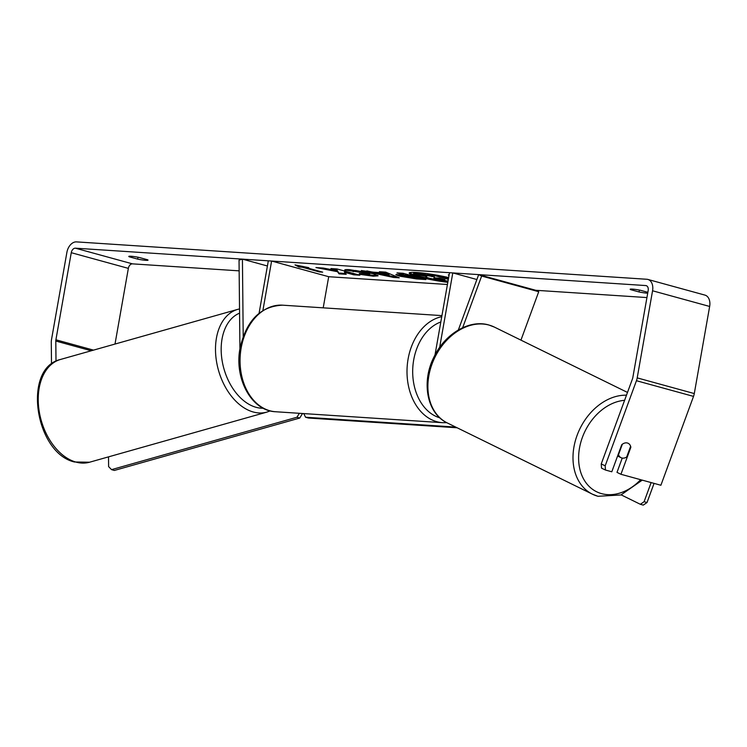 <?xml version="1.0" encoding="UTF-8"?>
<svg xmlns="http://www.w3.org/2000/svg" width="747" height="747" viewBox="0 0 747 747"><rect width="100%" height="100%" fill="white"/><g stroke="black" fill="none" stroke-linecap="round" stroke-linejoin="round"><path stroke-width="1.12" d="M458.359 329.959L478.687 274.616L481.638 276.045L538.727 291.722L520.948 340.137M481.638 276.045L462.664 327.718M434.997 354.956L449.507 272.702L452.785 272.916L476.875 279.527M439.656 347.402L452.785 272.916M478.687 274.616L535.767 290.284L538.727 291.722M243.205 336.421L242.43 259.134L239.04 260.143L239.927 348.896M323.208 307.839L328.699 276.717L271.609 261.039L268.322 260.824L259.088 313.217M262.897 310.481L271.609 261.039M242.43 259.134L267.417 265.997M448.648 277.557A27.079 2.745 -170 0 0 416.593 272.487A27.079 2.745 -170 0 0 409.179 273.066A27.079 2.745 -170 0 0 447.798 282.347M646.939 297.567L535.767 290.284M447.425 284.495L328.699 276.717M239.152 270.853L132.471 263.859A4.818 3.259 -74.6 0 0 128.353 268.369L115.01 344.05M601.242 463.924L605.182 465.829L605.453 470.031L601.512 468.126L601.242 463.924L632.494 378.813A4.818 3.259 -74.6 0 0 632.821 377.599L648.181 290.49A4.818 3.259 -74.6 0 0 646.174 285.634A4.818 3.259 -74.6 0 0 645.735 285.559L75.382 248.181A4.818 3.259 -74.6 0 0 71.264 252.691L55.904 339.801A4.818 3.259 -74.6 0 0 55.801 341.034L56.006 361.212M337.513 271.703L339.035 273.86L346.235 274.326L344.507 272.272L353.77 274.821L359.839 275.213L337.009 268.948L330.94 268.547L337.196 270.731L323.208 268.042L315.925 267.566L337.513 271.703L337.644 270.918L339.035 273.86M373.435 272.179L381.922 272.739L379.411 271.721L385.676 272.132L399.262 277.809L393.454 277.426L361.333 270.545L373.435 272.179M647.705 293.197A8.03 0.812 10 0 1 647.21 293.169A8.03 0.812 10 0 1 639.068 291.965L630.664 289.659A8.03 0.812 10 0 1 630.169 289.276A8.03 0.812 10 0 1 640.515 290.303L647.864 292.32M129.278 256.809L137.681 259.116A8.03 0.812 -170 0 0 145.833 260.32A8.03 0.812 -170 0 0 148.027 260.152A8.03 0.812 -170 0 0 147.532 259.76L139.138 257.454A8.03 0.812 -170 0 0 128.792 256.417A8.03 0.812 -170 0 0 129.278 256.809L129.38 256.221M298.977 267.015L295.009 264.896L308.828 267.659L305.551 267.445L322.676 272.151L319.389 271.936L302.264 267.23L298.977 267.015L299.117 266.231L297.586 265.409M449.078 275.101L448.265 274.933L449.04 275.344M399.374 276.129L395.807 274.681L403.511 274.672L396.984 272.879L403.053 273.271L425.883 279.546L416.499 278.93L399.374 276.129L399.514 275.344L396.62 274.41M345.366 269.695L345.226 270.47C343.872 269.714 345.385 269.452 349.773 269.686L372.874 273.673L378.085 275.848L373.267 276.194L359.214 274.28L360.101 273.561L369.578 274.457L366.684 273.281L344.881 269.994M353.2 270.657L353.191 271.703M137.681 259.116L138.018 257.229M639.068 291.965L639.395 290.079M605.182 465.829L636.444 380.718A11.242 7.591 -74.6 0 0 637.2 377.889L652.561 290.779A11.242 7.591 -74.6 0 0 647.873 279.434A11.242 7.591 -74.6 0 0 646.846 279.266L76.493 241.888A11.242 7.591 -74.6 0 0 66.885 252.402L51.524 339.512A11.242 7.591 -74.6 0 0 51.282 342.378L51.506 364.069M622.242 458.079L616.994 472.375L620.934 474.28L660.89 485.261L693.524 396.396A11.242 7.591 -74.6 0 0 694.29 393.566L709.65 306.457A11.242 7.591 -74.6 0 0 704.963 295.112L647.873 279.434M622.335 444.25L618.497 454.69A8.03 6.032 116.1 0 0 621.028 457.687A8.03 6.032 116.1 0 0 621.812 457.986A8.03 6.032 116.1 0 0 626.696 456.987L630.627 446.258A8.03 6.032 116.1 0 0 629.833 444.726A8.03 5.873 115.8 0 0 628.134 443.279A8.03 5.873 115.8 0 0 627.396 443.008A8.03 5.873 115.8 0 0 621.719 444.754L611.802 471.777L605.453 470.031M620.934 474.28L630.86 447.257A8.03 5.873 115.8 0 0 630.617 446.295M630.356 447.014L630.86 447.257M630.664 289.659L630.767 289.08M409.533 272.73A27.079 2.745 -170 0 0 447.939 281.563M428.713 275.232L420.654 273.673L413.633 273.215L413.493 274L420.514 274.457L434.53 276.829L427.592 274.924L433.68 275.326L448.331 279.35M427.592 274.924L427.732 274.14L432.756 274.466M434.81 274.803L448.471 278.556M448.032 281.049L436.556 279.78L429.217 278.164C425.874 277.221 425.034 276.67 426.705 276.53L413.493 274M433.802 274.635L433.68 275.326M431.953 276.119L431.859 276.651M420.654 273.673L420.514 274.457M426.042 276.017L425.902 276.801L426.705 276.53M319.511 271.273L319.389 271.936M305.57 267.314L302.404 266.446L302.264 267.23M302.404 266.446L299.117 266.231M381.904 271.889L381.922 272.739M397.002 276.857L393.594 276.642L393.454 277.426M393.594 276.642L366.824 270.9M388.944 275.568L389.084 274.784L385.088 273.169L380.214 272.851L380.074 273.635L388.944 275.568L384.948 273.962L380.074 273.635M385.088 273.169L384.948 273.962M400.934 273.141L403.651 273.878L403.511 274.672M422.083 278.5L399.514 275.344M414.501 277.688L405.593 275.839C403.445 275.718 403.277 275.914 405.089 276.427L414.501 277.688L414.641 276.904L405.724 275.055C403.585 274.933 403.417 275.129 405.229 275.643M408.609 275.241L408.469 276.035M405.724 275.055L405.593 275.839C403.445 275.718 403.277 275.914 405.089 276.427M322.377 267.986L337.644 270.918M334.88 268.808L336.981 269.387L337.196 270.731M336.981 269.387L336.841 270.171M344.507 272.272L344.647 271.488L353.91 274.037L353.77 274.821M353.91 274.037L356.03 274.177M339.175 273.066L345.525 273.486M377.674 275.372L373.407 275.41L359.354 273.486M369.578 274.457L369.718 273.673L366.824 272.496L355.497 270.479L353.331 270.909M353.163 270.89L345.413 269.686M435.034 277.903L435.006 278.482L444.988 279.695L439.497 278.192L435.482 277.931C433.437 277.809 433.251 277.987 434.941 278.463C433.251 277.987 433.437 277.809 435.482 277.931M436.332 277.987L441.178 278.65M457.136 427.779L308.436 418.031L305.579 417.246L455.735 427.088M303.758 413.586L305.579 417.246M108.52 456.865L108.614 466.614L111.555 469.639L296.961 417.237L299.734 418.049L302.526 413.502M111.555 469.639L114.328 470.451L299.734 418.049M299.379 413.296L296.961 417.237M654.064 483.384L647.033 502.526L643.27 505.112L640.347 504.29L621.177 494.878M651.132 482.571L644.101 501.704L647.033 502.526M640.347 504.29L644.101 501.704M89.593 462.216A53.392 35.184 -105.8 0 1 75.578 461.982A53.392 35.184 -105.8 0 1 39.031 410.224A53.392 35.184 -105.8 0 1 60.544 359.447L237.817 309.342A53.392 35.184 74.2 0 0 216.303 360.129A53.392 35.184 74.2 0 0 252.85 411.877A53.392 35.184 74.2 0 0 266.856 412.111L89.593 462.216L74.42 461.982C35.025 453.018 22.121 368.056 60.544 359.447M263.233 408.236A49.386 32.541 -105.8 0 1 255.717 407.208A49.386 32.541 -105.8 0 1 222.195 361.109A49.386 32.541 -105.8 0 1 239.572 313.152M645.735 285.559L646.594 285.793M75.382 248.181L132.471 263.859M55.801 341.034L91.255 350.763M55.904 339.801L93.515 350.128M71.264 252.691L128.353 268.369M636.444 380.718L693.524 396.396M637.2 377.889L694.29 393.566M652.561 290.779L709.65 306.457M399.449 275.326L399.309 276.11M416.639 278.145L416.499 278.93M373.407 275.41L373.267 276.194M366.889 272.515L366.749 273.299M366.824 272.496L366.684 273.281M355.497 270.479L355.357 271.264M435.109 277.903L435.006 278.482M441.15 278.65L441.01 279.434M275.634 411.746C251.3 410.897 234.026 378.29 240.058 348.121C246.333 320.5 260.516 306.186 282.618 305.178A53.392 38.993 93.7 0 0 241.16 348.037A53.392 38.993 93.7 0 0 275.634 411.746L442.579 422.681A53.392 38.993 -86.3 0 1 408.105 358.971A53.392 38.993 -86.3 0 1 441.748 316.672M440.814 321.966A49.386 36.061 93.7 0 0 413.698 359.942A49.386 36.061 93.7 0 0 439.824 417.834M597.675 496.185A53.392 40.114 -63.9 0 1 592.474 494.206A53.392 40.114 -63.9 0 1 576.591 436.78A53.392 40.114 -63.9 0 1 626.481 395.191M624.604 400.308A49.386 37.098 116.1 0 0 580.363 443.989A49.386 37.098 116.1 0 0 601.428 493.599A49.386 37.098 116.1 0 0 640.646 479.695M447.369 422.979C426.892 413.577 421.112 382.044 433.932 357.057C444.801 333.928 469.331 319.1 488.93 325.02L494.421 327.111A53.392 40.114 116.1 0 0 489.229 325.132A53.392 40.114 116.1 0 0 433.344 360.736A53.392 40.114 116.1 0 0 447.369 422.979L592.474 494.206L597.964 496.297L620.953 494.962L642.252 480.134M266.856 412.111L270.227 410.897M239.526 308.922L237.817 309.342M403.847 275.914L403.987 275.129M442.579 422.681L446.743 422.671M282.618 305.178L441.935 315.617M617.592 455.997L621.028 457.687M494.421 327.111L627.499 392.436"/></g></svg>
